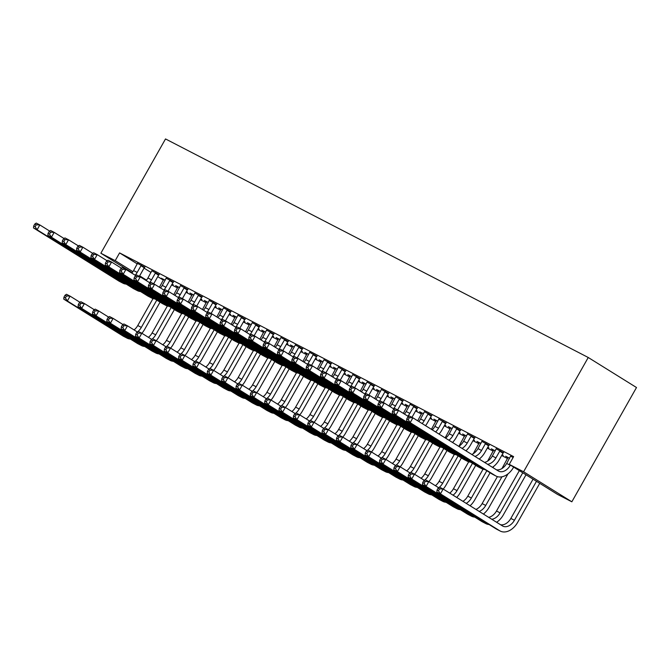 <?xml version="1.0" encoding="UTF-8"?>
<svg xmlns="http://www.w3.org/2000/svg" width="670" height="670" viewBox="0 0 670 670"><rect width="100%" height="100%" fill="white"/><g stroke="black" fill="none" stroke-linecap="round" stroke-linejoin="round"><path stroke-width="1" d="M171.637 284.884L177.575 287.949M185.984 292.304L191.922 295.37M200.338 299.716L206.268 302.79M214.685 307.136L220.623 310.21M229.031 314.557L234.969 317.622M243.386 321.977L249.324 325.042M257.732 329.389L263.67 332.462M272.079 336.809L278.017 339.883M286.433 344.229L292.371 347.303M300.78 351.649L306.718 354.715M315.126 359.07L321.064 362.135M329.481 366.482L335.419 369.555M343.827 373.902L349.765 376.976M358.174 381.322L364.111 384.387M372.528 388.742L378.466 391.808M386.875 396.163L392.813 399.228M401.229 403.575L407.159 406.648M415.576 410.995L421.514 414.068M429.922 418.415L435.86 421.48M444.277 425.835L450.206 428.901M458.623 433.256L464.561 436.321M472.97 440.667L478.908 443.741M487.325 448.088L493.262 451.161M501.671 455.508L507.609 458.573M137.342 263.947L119.587 252.9L513.622 456.605L509.242 464.36L557.49 494.385L571.845 501.796L636.5 387.52L588.243 357.495L165.515 138.941L100.86 253.227L115.207 260.647L132.92 271.668M186.419 291.534L187.516 292.095L186.469 291.442M177.927 287.036L175.649 285.621L179.577 287.648M159.108 274.666L151.847 270.806M215.12 306.366L216.217 306.935L215.171 306.282M206.628 301.877L204.35 300.453L208.27 302.48M187.801 289.499L180.54 285.646M243.821 321.206L244.918 321.767L243.863 321.123M235.321 316.709L233.043 315.294L236.971 317.32M216.502 304.339L209.241 300.478M272.514 336.038L273.611 336.608L272.564 335.955M264.022 331.55L261.744 330.126L265.672 332.161M245.203 319.171L237.942 315.319M301.215 350.879L302.312 351.449L301.266 350.795M292.723 346.382L290.445 344.966L294.365 346.993M273.904 334.012L266.643 330.151M329.916 365.72L331.014 366.281L329.967 365.627M321.424 361.222L319.138 359.798L323.066 361.834M302.597 348.852L295.336 344.991M358.609 380.552L359.706 381.121L358.659 380.468M350.117 376.054L347.839 374.639L351.767 376.666M331.298 363.684L324.037 359.832M387.31 395.392L388.407 395.953L387.361 395.3M378.818 390.895L376.54 389.479L380.468 391.506M359.999 378.525L352.738 374.664M416.011 410.224L417.109 410.794L416.062 410.141M407.519 405.735L405.233 404.312L409.161 406.347M388.692 393.357L381.431 389.505M444.713 425.065L445.81 425.634L444.754 424.981M436.212 420.567L433.934 419.152L437.862 421.179M417.393 408.197L410.132 404.337M473.405 439.897L474.502 440.466L473.456 439.813M464.913 435.408L462.635 433.984L466.563 436.019M446.094 423.038L438.833 419.177M502.106 454.737L503.204 455.307L502.157 454.654M493.614 450.24L491.336 448.825L495.256 450.851M474.787 437.87L467.526 434.018M503.488 452.711L496.227 448.85M144.033 268.109L151.06 272.481M157.752 276.643L163.43 280.169M513.187 457.375L510.582 456.27M489.142 445.29L481.881 441.43M507.961 457.66L505.682 456.245L509.61 458.272M460.441 430.45L453.18 426.597M487.76 447.317L488.857 447.887L487.802 447.233M479.259 442.828L476.981 441.404L480.909 443.44M431.74 415.618L424.478 411.757M459.059 432.485L460.156 433.046L459.109 432.393M450.567 427.988L448.289 426.572L452.208 428.599M403.047 400.777L395.786 396.925M430.358 417.644L431.455 418.214L430.408 417.561M421.866 413.147L419.588 411.732L423.515 413.759M374.346 385.945L367.085 382.084M401.665 402.804L402.754 403.373L401.707 402.72M393.164 398.315L390.886 396.891L394.814 398.926M345.645 371.105L338.384 367.244M372.964 387.972L374.061 388.541L373.014 387.888M364.472 383.475L362.185 382.059L366.113 384.086M316.952 356.264L309.691 352.412M344.263 373.131L345.36 373.701L344.313 373.048M335.771 368.642L333.493 367.219L337.412 369.254M288.251 341.432L280.99 337.571M315.562 358.299L316.659 358.86L315.612 358.216M307.069 353.802L304.791 352.387L308.719 354.413M259.55 326.591L252.289 322.739M286.869 343.459L287.966 344.028L286.911 343.375M278.377 338.961L276.09 337.546L280.018 339.573M230.849 311.759L223.587 307.899M258.168 328.627L259.265 329.188L258.218 328.534M249.675 324.129L247.397 322.714L251.317 324.741M202.156 296.919L194.895 293.058M229.467 313.786L230.564 314.356L229.517 313.702M220.974 309.289L218.696 307.873L222.624 309.9M173.455 282.078L166.194 278.226M200.774 298.946L201.863 299.515L200.816 298.862M192.273 294.457L189.995 293.033L193.923 295.068M144.754 267.246L137.492 263.385M172.073 284.113L173.17 284.675L172.123 284.03M163.581 279.616L161.294 278.201L165.222 280.228M139.603 275.822L146.504 280.119M100.86 253.227L132.149 272.698M119.587 252.9L115.207 260.647M509.242 464.36L523.588 471.772L588.243 357.495M571.845 501.796L523.588 471.772M510.624 456.052L506.679 463.456A11.139 7.663 -62.7 0 1 496.386 469.77M510.398 465.072L510.264 465.307A11.139 7.663 -62.7 0 1 498.631 471.144A11.139 7.663 -62.7 0 1 498.262 470.935L412.913 417.82L410.174 422.67L495.524 475.775A16.708 11.499 117.3 0 0 496.076 476.085A16.708 11.499 117.3 0 0 513.521 467.333L513.656 467.107M407.879 416.924L409.32 415.97L412.913 417.82L409.32 417.661L407.879 416.924L406.782 418.859L408.223 419.604L409.32 417.661M408.223 419.604L410.174 422.67L406.581 420.81L491.939 473.925A16.708 11.499 117.3 0 0 492.483 474.234L496.076 476.085M406.581 420.81L406.782 418.859M438.13 488.12L437.033 490.055L438.465 490.8L439.562 488.866L438.13 488.12L439.57 487.165L443.155 489.025L440.416 493.865L499.686 530.749A16.708 11.499 117.3 0 0 500.239 531.059A16.708 11.499 117.3 0 0 517.692 522.307L539.735 483.338M536.477 481.303L514.426 520.272A11.139 7.663 -62.7 0 1 502.793 526.109A11.139 7.663 -62.7 0 1 502.433 525.9L443.155 489.025L439.562 488.866M533.052 479.176L510.842 518.421A11.139 7.663 -62.7 0 1 500.557 524.736M438.465 490.8L440.416 493.865L436.832 492.006L496.102 528.89A16.708 11.499 117.3 0 0 496.654 529.2L500.239 531.059M436.832 492.006L437.033 490.055M496.277 448.64L492.333 456.036A11.139 7.663 -62.7 0 1 484.494 462.367M503.639 452.56L502.961 453.221L499.703 451.195L495.917 457.886A11.139 7.663 -62.7 0 1 487.584 464.293M499.703 451.195L500.23 450.675M492.45 467.317A16.708 11.499 117.3 0 0 499.175 459.913L502.961 453.221M393.533 409.504L392.436 411.439L393.868 412.184L394.965 410.249L393.533 409.504L394.973 408.549L398.558 410.409L395.819 415.249L481.177 468.355A16.708 11.499 117.3 0 0 481.722 468.673A16.708 11.499 117.3 0 0 484.921 469.553M408.44 416.556L398.558 410.409L394.965 410.249M393.868 412.184L395.819 415.249L392.235 413.39L477.593 466.504A16.708 11.499 117.3 0 0 478.137 466.814L481.722 468.673M392.235 413.39L392.436 411.439M481.931 441.22L477.978 448.615A11.139 7.663 -62.7 0 1 471.781 454.453M489.293 445.14L488.614 445.801L485.356 443.774L481.562 450.466A11.139 7.663 -62.7 0 1 474.996 456.454M485.356 443.774L485.884 443.264M479.226 459.084A16.708 11.499 117.3 0 0 484.829 452.501L488.614 445.801M379.187 402.084L378.089 404.027L379.522 404.764L380.619 402.829L379.187 402.084L380.627 401.129L384.212 402.988L381.473 407.829L466.831 460.943A16.708 11.499 117.3 0 0 467.375 461.253A16.708 11.499 117.3 0 0 470.575 462.141M394.094 409.135L384.212 402.988L380.619 402.829M379.522 404.764L381.473 407.829L377.88 405.978L463.238 459.084A16.708 11.499 117.3 0 0 463.791 459.394L467.375 461.253M377.88 405.978L378.089 404.027M496.612 522.282A16.708 11.499 117.3 0 0 503.338 514.887L526.017 474.796M522.759 472.769L500.08 512.86A11.139 7.663 -62.7 0 1 491.755 519.258M519.334 470.633L496.495 511.001A11.139 7.663 -62.7 0 1 488.656 517.332M423.783 480.7L422.686 482.643L424.118 483.38L425.216 481.445L423.783 480.7L425.224 479.745L428.808 481.604L426.07 486.445L485.34 523.329A16.708 11.499 117.3 0 0 485.892 523.639A16.708 11.499 117.3 0 0 489.092 524.526M438.691 487.752L428.808 481.604L425.216 481.445M424.118 483.38L426.07 486.445L422.477 484.594L481.755 521.469A16.708 11.499 117.3 0 0 482.3 521.788L485.892 523.639M422.477 484.594L422.686 482.643M483.388 514.058A16.708 11.499 117.3 0 0 488.991 507.466L508.002 473.866M501.939 476.797L485.733 505.44A11.139 7.663 -62.7 0 1 479.159 511.428M508.011 457.451L501.981 468.514M497.391 476.63L482.14 503.58A11.139 7.663 -62.7 0 1 475.951 509.426M409.429 473.288L408.332 475.223L409.772 475.96L410.861 474.025L409.429 473.288L410.869 472.333L414.462 474.184L411.715 479.025L470.993 515.908A16.708 11.499 117.3 0 0 471.538 516.218A16.708 11.499 117.3 0 0 474.737 517.106M424.336 480.331L414.462 474.184L410.861 474.025M409.772 475.96L411.715 479.025L408.13 477.174L467.4 514.058A16.708 11.499 117.3 0 0 467.953 514.367L471.538 516.218M408.13 477.174L408.332 475.223M467.576 433.8L463.632 441.195A11.139 7.663 -62.7 0 1 458.774 446.362M474.946 437.719L474.268 438.381L471.002 436.354L467.216 443.054A11.139 7.663 -62.7 0 1 462.049 448.397M471.002 436.354L471.529 435.843M465.918 450.801A16.708 11.499 117.3 0 0 470.474 445.081L474.268 438.381M364.832 394.663L363.735 396.607L365.175 397.344L366.272 395.409L364.832 394.663L366.272 393.717L369.865 395.568L367.118 400.409L452.476 453.523A16.708 11.499 117.3 0 0 453.029 453.833A16.708 11.499 117.3 0 0 456.228 454.721M379.739 401.715L369.865 395.568L366.272 395.409M365.175 397.344L367.118 400.409L363.534 398.558L448.892 451.664A16.708 11.499 117.3 0 0 449.436 451.974L453.029 453.833M363.534 398.558L363.735 396.607M453.23 426.38L449.277 433.775A11.139 7.663 -62.7 0 1 445.575 438.147M460.592 430.299L459.913 430.969L456.655 428.934L452.87 435.634A11.139 7.663 -62.7 0 1 448.892 440.207M456.655 428.934L457.183 428.423M452.526 442.476A16.708 11.499 117.3 0 0 456.128 437.661L459.913 430.969M350.485 387.252L349.388 389.186L350.82 389.932L351.918 387.989L350.485 387.252L351.926 386.297L355.51 388.148L352.772 392.989L438.13 446.103A16.708 11.499 117.3 0 0 438.674 446.413A16.708 11.499 117.3 0 0 441.873 447.3M365.393 394.295L355.51 388.148L351.918 387.989M350.82 389.932L352.772 392.989L349.187 391.138L434.537 444.252A16.708 11.499 117.3 0 0 435.09 444.562L438.674 446.413M349.187 391.138L349.388 389.186M470.08 505.775A16.708 11.499 117.3 0 0 474.645 500.046L490.08 472.769M492.978 467.643L493.656 466.446M486.822 470.734L471.379 498.019A11.139 7.663 -62.7 0 1 466.211 503.363M493.664 450.031L487.634 461.094M483.045 469.209L467.794 496.169A11.139 7.663 -62.7 0 1 462.937 501.328M395.082 465.868L393.985 467.802L395.417 468.548L396.514 466.605L395.082 465.868L396.523 464.913L400.107 466.764L397.369 471.613L456.639 508.488A16.708 11.499 117.3 0 0 457.191 508.798A16.708 11.499 117.3 0 0 460.391 509.686M409.99 472.911L400.107 466.764L396.514 466.605M395.417 468.548L397.369 471.613L393.784 469.754L453.054 506.637A16.708 11.499 117.3 0 0 453.598 506.947L457.191 508.798M393.784 469.754L393.985 467.802M456.689 497.442A16.708 11.499 117.3 0 0 460.29 492.634L475.725 465.349M472.467 463.322L457.032 490.599A11.139 7.663 -62.7 0 1 453.054 495.18M479.31 442.61L473.288 453.682M468.699 461.789L453.448 488.748A11.139 7.663 -62.7 0 1 449.738 493.12M380.728 458.447L379.639 460.382L381.071 461.128L382.168 459.193L380.728 458.447L382.176 457.493L385.761 459.352L383.022 464.193L442.292 501.068A16.708 11.499 117.3 0 0 442.837 501.386A16.708 11.499 117.3 0 0 446.036 502.274M395.643 465.499L385.761 459.352L382.168 459.193M381.071 461.128L383.022 464.193L379.429 462.333L438.708 499.217A16.708 11.499 117.3 0 0 439.252 499.527L442.837 501.386M379.429 462.333L379.639 460.382M438.883 418.959L434.931 426.363A11.139 7.663 -62.7 0 1 432.242 429.855M446.245 422.887L445.567 423.549L442.309 421.522L438.515 428.214A11.139 7.663 -62.7 0 1 435.584 431.932M442.309 421.522L442.828 421.003M439.059 434.093A16.708 11.499 117.3 0 0 441.781 430.241L445.567 423.549M336.131 379.831L335.042 381.766L336.474 382.511L337.571 380.568L336.131 379.831L337.579 378.877L341.164 380.728L338.425 385.577L423.775 438.682A16.708 11.499 117.3 0 0 424.328 438.992A16.708 11.499 117.3 0 0 427.527 439.88M351.047 386.875L341.164 380.728L337.571 380.568M336.474 382.511L338.425 385.577L334.833 383.717L420.191 436.832A16.708 11.499 117.3 0 0 420.735 437.142L424.328 438.992M334.833 383.717L335.042 381.766M443.222 489.067A16.708 11.499 117.3 0 0 445.944 485.214L461.379 457.928M458.121 455.901L442.686 483.179A11.139 7.663 -62.7 0 1 438.934 487.593M464.963 435.19L458.933 446.262M454.344 454.369L439.093 481.328A11.139 7.663 -62.7 0 1 435.391 485.7M366.381 451.027L365.284 452.97L366.724 453.707L367.813 451.773L366.381 451.027L367.822 450.072L371.415 451.932L368.668 456.772L427.946 493.656A16.708 11.499 117.3 0 0 428.49 493.966A16.708 11.499 117.3 0 0 431.689 494.854M381.289 458.079L371.415 451.932L367.813 451.773M366.724 453.707L368.668 456.772L365.083 454.913L424.353 491.797A16.708 11.499 117.3 0 0 424.906 492.107L428.49 493.966M365.083 454.913L365.284 452.97M424.529 411.548L420.584 418.943A11.139 7.663 -62.7 0 1 418.792 421.48M431.899 415.467L431.22 416.129L427.954 414.102L424.169 420.793A11.139 7.663 -62.7 0 1 422.167 423.582M427.954 414.102L428.482 413.583M425.534 425.676A16.708 11.499 117.3 0 0 427.427 422.82L431.22 416.129M321.784 372.411L320.687 374.346L322.128 375.091L323.216 373.156L321.784 372.411L323.225 371.456L326.818 373.316L324.071 378.156L409.429 431.262A16.708 11.499 117.3 0 0 409.973 431.581A16.708 11.499 117.3 0 0 413.181 432.468M336.692 379.463L326.818 373.316L323.216 373.156M322.128 375.091L324.071 378.156L320.486 376.297L405.844 429.411A16.708 11.499 117.3 0 0 406.389 429.721L409.973 431.581M320.486 376.297L320.687 374.346M428.875 481.646A16.708 11.499 117.3 0 0 431.597 477.794L447.032 450.508M443.766 448.481L428.331 475.767A11.139 7.663 -62.7 0 1 424.579 480.172M450.617 427.77L445.131 437.879M439.997 446.957L424.747 473.908A11.139 7.663 -62.7 0 1 421.045 478.28M352.035 443.607L350.938 445.55L352.37 446.287L353.467 444.352L352.035 443.607L353.475 442.652L357.06 444.512L354.321 449.352L413.591 486.236A16.708 11.499 117.3 0 0 414.144 486.546A16.708 11.499 117.3 0 0 417.343 487.433M366.942 450.659L357.06 444.512L353.467 444.352M352.37 446.287L354.321 449.352L350.737 447.501L410.007 484.377A16.708 11.499 117.3 0 0 410.551 484.695L414.144 486.546M350.737 447.501L350.938 445.55M410.182 404.127L406.229 411.522A11.139 7.663 -62.7 0 1 404.446 414.068M417.544 408.047L416.866 408.708L413.608 406.682L409.822 413.373A11.139 7.663 -62.7 0 1 407.812 416.162M413.608 406.682L414.135 406.171M411.891 417.293A16.708 11.499 117.3 0 0 413.08 415.408L416.866 408.708M307.438 364.991L306.341 366.934L307.773 367.671L308.87 365.736L307.438 364.991L308.878 364.036L312.463 365.895L309.724 370.736L395.082 423.85A16.708 11.499 117.3 0 0 395.627 424.16A16.708 11.499 117.3 0 0 398.826 425.048M322.345 372.043L312.463 365.895L308.87 365.736M307.773 367.671L309.724 370.736L306.14 368.885L391.489 421.991A16.708 11.499 117.3 0 0 392.042 422.301L395.627 424.16M306.14 368.885L306.341 366.934M414.529 474.226A16.708 11.499 117.3 0 0 417.243 470.373L432.678 443.088M429.42 441.061L413.985 468.347A11.139 7.663 -62.7 0 1 410.233 472.752M436.262 420.358L431.413 429.336M425.651 439.537L410.4 466.488A11.139 7.663 -62.7 0 1 406.69 470.859M337.68 436.195L336.591 438.13L338.023 438.875L339.121 436.932L337.68 436.195L339.121 435.24L342.713 437.091L339.975 441.932L399.245 478.816A16.708 11.499 117.3 0 0 399.789 479.125A16.708 11.499 117.3 0 0 402.988 480.013M352.596 443.239L342.713 437.091L339.121 436.932M338.023 438.875L339.975 441.932L336.382 440.081L395.66 476.965A16.708 11.499 117.3 0 0 396.204 477.274L399.789 479.125M336.382 440.081L336.591 438.13M395.836 396.707L391.883 404.102A11.139 7.663 -62.7 0 1 390.091 406.648M403.198 400.627L402.519 401.288L399.261 399.261L395.467 405.961A11.139 7.663 -62.7 0 1 393.466 408.742M399.261 399.261L399.781 398.75M397.545 409.881A16.708 11.499 117.3 0 0 398.734 407.988L402.519 401.288M293.083 357.579L291.994 359.514L293.427 360.251L294.524 358.316L293.083 357.579L294.532 356.624L298.116 358.475L295.378 363.316L380.728 416.43A16.708 11.499 117.3 0 0 381.28 416.74A16.708 11.499 117.3 0 0 384.479 417.628M307.999 364.622L298.116 358.475L294.524 358.316M293.427 360.251L295.378 363.316L291.785 361.465L377.143 414.571A16.708 11.499 117.3 0 0 377.687 414.889L381.28 416.74M291.785 361.465L291.994 359.514M400.174 466.806A16.708 11.499 117.3 0 0 402.896 462.953L418.331 435.676M415.073 433.641L399.638 460.927A11.139 7.663 -62.7 0 1 395.886 465.332M421.916 412.938L417.703 420.802M411.296 432.117L396.045 459.076A11.139 7.663 -62.7 0 1 392.344 463.447M323.334 428.775L322.236 430.709L323.677 431.455L324.766 429.512L323.334 428.775L324.774 427.82L328.359 429.671L325.62 434.52L384.898 471.395A16.708 11.499 117.3 0 0 385.443 471.705A16.708 11.499 117.3 0 0 388.642 472.593M338.241 435.818L328.359 429.671L324.766 429.512M323.677 431.455L325.62 434.52L322.036 432.661L381.305 469.544A16.708 11.499 117.3 0 0 381.858 469.854L385.443 471.705M322.036 432.661L322.236 430.709M381.481 389.287L377.537 396.682A11.139 7.663 -62.7 0 1 375.744 399.228M388.851 393.206L388.173 393.876L384.907 391.841L381.121 398.541A11.139 7.663 -62.7 0 1 379.12 401.33M384.907 391.841L385.434 391.33M383.19 402.461A16.708 11.499 117.3 0 0 384.379 400.568L388.173 393.876M278.737 350.159L277.64 352.093L279.08 352.839L280.169 350.896L278.737 350.159L280.177 349.204L283.762 351.055L281.023 355.896L366.381 409.01A16.708 11.499 117.3 0 0 366.925 409.32A16.708 11.499 117.3 0 0 370.125 410.208M293.644 357.202L283.762 351.055L280.169 350.896M279.08 352.839L281.023 355.896L277.439 354.045L362.797 407.159A16.708 11.499 117.3 0 0 363.341 407.469L366.925 409.32M277.439 354.045L277.64 352.093M385.828 459.394A16.708 11.499 117.3 0 0 388.55 455.541L403.985 428.256M400.719 426.229L385.284 453.506A11.139 7.663 -62.7 0 1 381.531 457.911M407.569 405.517L403.348 413.382M396.95 424.696L381.699 451.655A11.139 7.663 -62.7 0 1 377.997 456.027M308.987 421.355L307.89 423.289L309.322 424.035L310.419 422.1L308.987 421.355L310.428 420.4L314.012 422.259L311.274 427.1L370.543 463.975A16.708 11.499 117.3 0 0 371.096 464.293A16.708 11.499 117.3 0 0 374.296 465.181M323.895 428.406L314.012 422.259L310.419 422.1M309.322 424.035L311.274 427.1L307.689 425.241L366.959 462.124A16.708 11.499 117.3 0 0 367.503 462.434L371.096 464.293M307.689 425.241L307.89 423.289M367.135 381.866L363.182 389.27A11.139 7.663 -62.7 0 1 361.398 391.808M374.497 385.794L373.818 386.456L370.56 384.429L366.775 391.121A11.139 7.663 -62.7 0 1 364.765 393.91M370.56 384.429L371.088 383.91M368.843 395.04A16.708 11.499 117.3 0 0 370.033 393.148L373.818 386.456M264.39 342.739L263.293 344.673L264.725 345.418L265.822 343.484L264.39 342.739L265.831 341.784L269.415 343.635L266.677 348.484L352.035 401.59A16.708 11.499 117.3 0 0 352.579 401.899A16.708 11.499 117.3 0 0 355.778 402.787M279.298 349.79L269.415 343.635L265.822 343.484M264.725 345.418L266.677 348.484L263.092 346.625L348.442 399.739A16.708 11.499 117.3 0 0 348.995 400.049L352.579 401.899M263.092 346.625L263.293 344.673M371.482 451.974A16.708 11.499 117.3 0 0 374.195 448.121L389.63 420.835M386.372 418.809L370.937 446.094A11.139 7.663 -62.7 0 1 367.185 450.5M393.215 398.097L389.002 405.97M382.603 417.276L367.353 444.235A11.139 7.663 -62.7 0 1 363.642 448.607M294.632 413.934L293.535 415.877L294.976 416.614L296.073 414.68L294.632 413.934L296.073 412.98L299.666 414.839L296.927 419.68L356.197 456.563A16.708 11.499 117.3 0 0 356.741 456.873A16.708 11.499 117.3 0 0 359.941 457.761M309.54 420.986L299.666 414.839L296.073 414.68M294.976 416.614L296.927 419.68L293.334 417.829L352.613 454.704A16.708 11.499 117.3 0 0 353.157 455.014L356.741 456.873M293.334 417.829L293.535 415.877M352.788 374.455L348.835 381.85A11.139 7.663 -62.7 0 1 347.043 384.387M360.15 378.374L359.472 379.036L356.214 377.009L352.42 383.701A11.139 7.663 -62.7 0 1 350.418 386.49M356.214 377.009L356.733 376.498M354.497 387.62A16.708 11.499 117.3 0 0 355.686 385.727L359.472 379.036M250.036 335.318L248.947 337.253L250.379 337.998L251.476 336.064L250.036 335.318L251.476 334.364L255.069 336.223L252.33 341.064L337.68 394.169A16.708 11.499 117.3 0 0 338.233 394.488A16.708 11.499 117.3 0 0 341.432 395.375M264.952 342.37L255.069 336.223L251.476 336.064M250.379 337.998L252.33 341.064L248.738 339.204L334.096 392.319A16.708 11.499 117.3 0 0 334.64 392.628L338.233 394.488M248.738 339.204L248.947 337.253M357.127 444.553A16.708 11.499 117.3 0 0 359.849 440.701L375.284 413.415M372.026 411.388L356.591 438.674A11.139 7.663 -62.7 0 1 352.839 443.079M378.868 390.677L374.647 398.55M368.249 409.864L352.998 436.815A11.139 7.663 -62.7 0 1 349.296 441.187M280.286 406.514L279.189 408.457L280.621 409.194L281.718 407.26L280.286 406.514L281.727 405.568L285.311 407.419L282.572 412.259L341.851 449.143A16.708 11.499 117.3 0 0 342.395 449.453A16.708 11.499 117.3 0 0 345.594 450.341M295.194 413.566L285.311 407.419L281.718 407.26M280.621 409.194L282.572 412.259L278.988 410.409L338.258 447.284A16.708 11.499 117.3 0 0 338.811 447.602L342.395 449.453M278.988 410.409L279.189 408.457M338.434 367.034L334.489 374.43A11.139 7.663 -62.7 0 1 332.697 376.976M345.804 370.954L345.117 371.616L341.859 369.589L338.074 376.28A11.139 7.663 -62.7 0 1 336.072 379.069M341.859 369.589L342.387 369.078M340.142 380.208A16.708 11.499 117.3 0 0 341.332 378.316L345.117 371.616M235.689 327.898L234.592 329.841L236.033 330.578L237.121 328.643L235.689 327.898L237.13 326.943L240.714 328.803L237.976 333.643L323.334 386.757A16.708 11.499 117.3 0 0 323.878 387.067A16.708 11.499 117.3 0 0 327.077 387.955M250.597 334.95L240.714 328.803L237.121 328.643M236.033 330.578L237.976 333.643L234.391 331.792L319.749 384.898A16.708 11.499 117.3 0 0 320.293 385.208L323.878 387.067M234.391 331.792L234.592 329.841M342.78 437.133A16.708 11.499 117.3 0 0 345.502 433.281L360.937 405.995M357.671 403.968L342.236 431.254A11.139 7.663 -62.7 0 1 338.484 435.659M364.522 383.265L360.301 391.129M353.902 402.444L338.651 429.395A11.139 7.663 -62.7 0 1 334.941 433.766M265.94 399.102L264.843 401.037L266.275 401.782L267.372 399.839L265.94 399.102L267.38 398.147L270.965 399.998L268.226 404.839L327.496 441.723A16.708 11.499 117.3 0 0 328.049 442.032A16.708 11.499 117.3 0 0 331.248 442.92M280.847 406.146L270.965 399.998L267.372 399.839M266.275 401.782L268.226 404.839L264.642 402.988L323.911 439.872A16.708 11.499 117.3 0 0 324.456 440.182L328.049 442.032M264.642 402.988L264.843 401.037M324.087 359.614L320.134 367.009A11.139 7.663 -62.7 0 1 318.351 369.555M331.449 363.534L330.771 364.204L327.513 362.168L323.727 368.868A11.139 7.663 -62.7 0 1 321.717 371.649M327.513 362.168L328.04 361.658M325.796 372.788A16.708 11.499 117.3 0 0 326.985 370.895L330.771 364.204M221.343 320.486L220.246 322.421L221.678 323.158L222.775 321.223L221.343 320.486L222.783 319.531L226.368 321.382L223.629 326.223L308.987 379.337A16.708 11.499 117.3 0 0 309.532 379.647A16.708 11.499 117.3 0 0 312.731 380.535M236.25 327.529L226.368 321.382L222.775 321.223M221.678 323.158L223.629 326.223L220.045 324.372L305.394 377.478A16.708 11.499 117.3 0 0 305.947 377.796L309.532 379.647M220.045 324.372L220.246 322.421M328.434 429.713A16.708 11.499 117.3 0 0 331.147 425.86L346.583 398.583M343.325 396.548L327.89 423.834A11.139 7.663 -62.7 0 1 324.138 428.239M350.167 375.845L345.954 383.709M339.556 395.024L324.305 421.983A11.139 7.663 -62.7 0 1 320.595 426.354M251.585 391.682L250.488 393.617L251.928 394.362L253.026 392.419L251.585 391.682L253.026 390.727L256.618 392.578L253.88 397.427L313.15 434.302A16.708 11.499 117.3 0 0 313.694 434.612A16.708 11.499 117.3 0 0 316.893 435.5M266.493 398.725L256.618 392.578L253.026 392.419M251.928 394.362L253.88 397.427L250.287 395.568L309.565 432.452A16.708 11.499 117.3 0 0 310.109 432.761L313.694 434.612M250.287 395.568L250.488 393.617M309.733 352.194L305.788 359.589A11.139 7.663 -62.7 0 1 303.996 362.135M317.103 356.113L316.424 356.783L313.158 354.757L309.373 361.448A11.139 7.663 -62.7 0 1 307.371 364.237M313.158 354.757L313.686 354.237M311.45 365.368A16.708 11.499 117.3 0 0 312.639 363.475L316.424 356.783M206.988 313.066L205.891 315L207.332 315.746L208.429 313.803L206.988 313.066L208.429 312.111L212.022 313.962L209.283 318.803L294.632 371.917A16.708 11.499 117.3 0 0 295.185 372.227A16.708 11.499 117.3 0 0 298.385 373.115M221.896 320.109L212.022 313.962L208.429 313.803M207.332 315.746L209.283 318.803L205.69 316.952L291.048 370.066A16.708 11.499 117.3 0 0 291.592 370.376L295.185 372.227M205.69 316.952L205.891 315M314.079 422.301A16.708 11.499 117.3 0 0 316.801 418.449L332.236 391.163M328.978 389.136L313.543 416.413A11.139 7.663 -62.7 0 1 309.791 420.827M335.821 368.425L331.6 376.289M325.201 387.603L309.95 414.562A11.139 7.663 -62.7 0 1 306.249 418.934M237.239 384.262L236.141 386.196L237.574 386.942L238.671 385.007L237.239 384.262L238.679 383.307L242.264 385.166L239.525 390.007L298.803 426.891A16.708 11.499 117.3 0 0 299.348 427.2A16.708 11.499 117.3 0 0 302.547 428.088M252.146 391.314L242.264 385.166L238.671 385.007M237.574 386.942L239.525 390.007L235.941 388.148L295.21 425.031A16.708 11.499 117.3 0 0 295.763 425.341L299.348 427.2M235.941 388.148L236.141 386.196M295.386 344.774L291.442 352.177A11.139 7.663 -62.7 0 1 289.649 354.715M302.756 348.702L302.07 349.363L298.812 347.336L295.026 354.028A11.139 7.663 -62.7 0 1 293.016 356.817M298.812 347.336L299.339 346.817M297.095 357.947A16.708 11.499 117.3 0 0 298.284 356.055L302.07 349.363M192.642 305.646L191.545 307.58L192.977 308.326L194.074 306.391L192.642 305.646L194.082 304.691L197.667 306.542L194.928 311.391L280.286 364.497A16.708 11.499 117.3 0 0 280.831 364.807A16.708 11.499 117.3 0 0 284.03 365.694M207.549 312.697L197.667 306.542L194.074 306.391M192.977 308.326L194.928 311.391L191.344 309.532L276.702 362.646A16.708 11.499 117.3 0 0 277.246 362.956L280.831 364.807M191.344 309.532L191.545 307.58M299.733 414.881A16.708 11.499 117.3 0 0 302.446 411.028L317.89 383.743M314.624 381.716L299.189 409.002A11.139 7.663 -62.7 0 1 295.437 413.407M321.466 361.004L317.253 368.877M310.855 380.183L295.604 407.142A11.139 7.663 -62.7 0 1 291.894 411.514M222.892 376.841L221.795 378.784L223.227 379.522L224.324 377.587L222.892 376.841L224.333 375.887L227.917 377.746L225.179 382.587L284.449 419.47A16.708 11.499 117.3 0 0 285.001 419.78A16.708 11.499 117.3 0 0 288.201 420.668M237.8 383.893L227.917 377.746L224.324 377.587M223.227 379.522L225.179 382.587L221.586 380.736L280.864 417.611A16.708 11.499 117.3 0 0 281.408 417.921L285.001 419.78M221.586 380.736L221.795 378.784M281.04 337.362L277.087 344.757A11.139 7.663 -62.7 0 1 275.303 347.295M288.401 341.281L287.723 341.943L284.465 339.916L280.68 346.608A11.139 7.663 -62.7 0 1 278.67 349.397M284.465 339.916L284.993 339.405M282.748 350.527A16.708 11.499 117.3 0 0 283.938 348.643L287.723 341.943M178.295 298.225L177.198 300.16L178.63 300.905L179.727 298.971L178.295 298.225L179.736 297.271L183.32 299.13L180.582 303.971L265.94 357.077A16.708 11.499 117.3 0 0 266.484 357.395A16.708 11.499 117.3 0 0 269.683 358.283M193.203 305.277L183.32 299.13L179.727 298.971M178.63 300.905L180.582 303.971L176.997 302.111L262.347 355.226A16.708 11.499 117.3 0 0 262.9 355.536L266.484 357.395M176.997 302.111L177.198 300.16M285.387 407.46A16.708 11.499 117.3 0 0 288.1 403.608L303.535 376.322M300.277 374.296L284.842 401.581A11.139 7.663 -62.7 0 1 281.09 405.986M307.12 353.584L302.907 361.457M296.509 372.771L281.249 399.722A11.139 7.663 -62.7 0 1 277.548 404.094M208.537 369.43L207.44 371.364L208.881 372.101L209.978 370.167L208.537 369.43L209.978 368.475L213.571 370.326L210.824 375.166L270.102 412.05A16.708 11.499 117.3 0 0 270.647 412.36A16.708 11.499 117.3 0 0 273.846 413.248M223.445 376.473L213.571 370.326L209.978 370.167M208.881 372.101L210.824 375.166L207.239 373.316L266.509 410.191A16.708 11.499 117.3 0 0 267.062 410.509L270.647 412.36M207.239 373.316L207.44 371.364M266.685 329.942L262.741 337.337A11.139 7.663 -62.7 0 1 260.948 339.883M274.055 333.861L273.377 334.523L270.111 332.496L266.325 339.188A11.139 7.663 -62.7 0 1 264.323 341.976M270.111 332.496L270.638 331.985M268.394 343.115A16.708 11.499 117.3 0 0 269.583 341.223L273.377 334.523M163.941 290.805L162.844 292.748L164.284 293.485L165.381 291.55L163.941 290.805L165.381 289.85L168.974 291.71L166.235 296.55L251.585 349.665A16.708 11.499 117.3 0 0 252.138 349.974A16.708 11.499 117.3 0 0 255.337 350.862M178.848 297.857L168.974 291.71L165.381 291.55M164.284 293.485L166.235 296.55L162.642 294.7L248.001 347.805A16.708 11.499 117.3 0 0 248.545 348.115L252.138 349.974M162.642 294.7L162.844 292.748M271.032 400.04A16.708 11.499 117.3 0 0 273.754 396.188L289.189 368.902M285.931 366.875L270.487 394.161A11.139 7.663 -62.7 0 1 266.744 398.566M292.773 346.172L288.552 354.036M282.154 365.351L266.903 392.31A11.139 7.663 -62.7 0 1 263.201 396.673M194.191 362.009L193.094 363.944L194.526 364.689L195.623 362.746L194.191 362.009L195.632 361.055L199.216 362.906L196.477 367.746L255.747 404.63A16.708 11.499 117.3 0 0 256.3 404.94A16.708 11.499 117.3 0 0 259.499 405.827M209.099 369.053L199.216 362.906L195.623 362.746M194.526 364.689L196.477 367.746L192.893 365.895L252.163 402.779A16.708 11.499 117.3 0 0 252.716 403.089L256.3 404.94M192.893 365.895L193.094 363.944M252.339 322.521L248.386 329.916A11.139 7.663 -62.7 0 1 246.602 332.462M259.7 326.441L259.022 327.111L255.764 325.076L251.979 331.776A11.139 7.663 -62.7 0 1 249.969 334.556M255.764 325.076L256.292 324.565M254.047 335.695A16.708 11.499 117.3 0 0 255.237 333.802L259.022 327.111M149.594 283.393L148.497 285.328L149.929 286.065L151.026 284.13L149.594 283.393L151.035 282.439L154.619 284.289L151.881 289.13L237.239 342.244A16.708 11.499 117.3 0 0 237.783 342.554A16.708 11.499 117.3 0 0 240.982 343.442M164.502 290.437L154.619 284.289L151.026 284.13M149.929 286.065L151.881 289.13L148.296 287.279L233.654 340.385A16.708 11.499 117.3 0 0 234.198 340.703L237.783 342.554M148.296 287.279L148.497 285.328M256.685 392.62A16.708 11.499 117.3 0 0 259.399 388.767L274.842 361.49M271.576 359.455L256.141 386.741A11.139 7.663 -62.7 0 1 252.389 391.146M278.418 338.752L274.206 346.616M267.807 357.931L252.556 384.89A11.139 7.663 -62.7 0 1 248.846 389.262M179.836 354.589L178.748 356.524L180.18 357.269L181.277 355.334L179.836 354.589L181.285 353.634L184.87 355.485L182.131 360.334L241.401 397.209A16.708 11.499 117.3 0 0 241.945 397.528A16.708 11.499 117.3 0 0 245.153 398.416M194.752 361.632L184.87 355.485L181.277 355.334M180.18 357.269L182.131 360.334L178.538 358.475L237.816 395.359A16.708 11.499 117.3 0 0 238.361 395.668L241.945 397.528M178.538 358.475L178.748 356.524M237.992 315.101L234.039 322.496A11.139 7.663 -62.7 0 1 232.247 325.042M245.354 319.029L244.676 319.691L241.418 317.664L237.624 324.355A11.139 7.663 -62.7 0 1 235.622 327.144M241.418 317.664L241.945 317.144M239.701 328.275A16.708 11.499 117.3 0 0 240.89 326.382L244.676 319.691M135.248 275.973L134.151 277.908L135.583 278.653L136.68 276.71L135.248 275.973L136.688 275.018L140.273 276.869L137.534 281.718L222.884 334.824A16.708 11.499 117.3 0 0 223.437 335.134A16.708 11.499 117.3 0 0 226.636 336.022M150.155 283.016L140.273 276.869L136.68 276.71M135.583 278.653L137.534 281.718L133.941 279.859L219.299 332.973A16.708 11.499 117.3 0 0 219.852 333.283L223.437 335.134M133.941 279.859L134.151 277.908M242.339 385.208A16.708 11.499 117.3 0 0 245.053 381.356L260.488 354.07M257.23 352.043L241.795 379.321A11.139 7.663 -62.7 0 1 238.043 383.734M264.072 331.332L259.859 339.196M253.453 350.51L238.202 377.47A11.139 7.663 -62.7 0 1 234.5 381.841M165.49 347.169L164.393 349.103L165.833 349.849L166.922 347.914L165.49 347.169L166.93 346.214L170.523 348.073L167.776 352.914L227.055 389.798A16.708 11.499 117.3 0 0 227.599 390.108A16.708 11.499 117.3 0 0 230.798 390.995M180.398 354.221L170.523 348.073L166.922 347.914M165.833 349.849L167.776 352.914L164.192 351.055L223.462 387.938A16.708 11.499 117.3 0 0 224.015 388.248L227.599 390.108M164.192 351.055L164.393 349.103M223.638 307.681L219.693 315.084A11.139 7.663 -62.7 0 1 217.901 317.622M231.008 311.609L230.329 312.27L227.063 310.243L223.278 316.935A11.139 7.663 -62.7 0 1 221.276 319.724M227.063 310.243L227.591 309.724M225.346 320.855A16.708 11.499 117.3 0 0 226.535 318.962L230.329 312.27M120.893 268.553L119.796 270.487L121.236 271.233L122.334 269.298L120.893 268.553L122.334 267.598L125.927 269.457L123.18 274.298L208.537 327.404A16.708 11.499 117.3 0 0 209.09 327.714A16.708 11.499 117.3 0 0 212.29 328.602M135.801 275.604L125.927 269.457L122.334 269.298M121.236 271.233L123.18 274.298L119.595 272.439L204.953 325.553A16.708 11.499 117.3 0 0 205.497 325.863L209.09 327.714M119.595 272.439L119.796 270.487M227.984 377.788A16.708 11.499 117.3 0 0 230.706 373.935L246.141 346.65M242.883 344.623L227.44 371.909A11.139 7.663 -62.7 0 1 223.696 376.314M249.726 323.911L245.505 331.784M239.106 343.09L223.855 370.049A11.139 7.663 -62.7 0 1 220.154 374.421M151.144 339.749L150.047 341.692L151.479 342.429L152.576 340.494L151.144 339.749L152.584 338.794L156.169 340.653L153.43 345.494L212.7 382.377A16.708 11.499 117.3 0 0 213.253 382.687A16.708 11.499 117.3 0 0 216.452 383.575M166.051 346.8L156.169 340.653L152.576 340.494M151.479 342.429L153.43 345.494L149.845 343.643L209.115 380.518A16.708 11.499 117.3 0 0 209.66 380.836L213.253 382.687M149.845 343.643L150.047 341.692M209.291 300.269L205.338 307.664A11.139 7.663 -62.7 0 1 203.554 310.21M216.653 304.188L215.975 304.85L212.717 302.823L208.931 309.515A11.139 7.663 -62.7 0 1 206.921 312.304M212.717 302.823L213.244 302.312M211 313.434A16.708 11.499 117.3 0 0 212.189 311.55L215.975 304.85M106.547 261.132L105.45 263.076L106.882 263.812L107.979 261.878L106.547 261.132L107.987 260.178L111.572 262.037L108.833 266.878L194.191 319.984A16.708 11.499 117.3 0 0 194.736 320.302A16.708 11.499 117.3 0 0 197.935 321.19M121.454 268.184L111.572 262.037L107.979 261.878M106.882 263.812L108.833 266.878L105.249 265.019L190.598 318.133A16.708 11.499 117.3 0 0 191.151 318.443L194.736 320.302M105.249 265.019L105.45 263.076M213.638 370.368A16.708 11.499 117.3 0 0 216.351 366.515L231.786 339.229M228.529 337.203L213.094 364.488A11.139 7.663 -62.7 0 1 209.342 368.894M235.371 316.5L231.158 324.364M224.76 335.678L209.509 362.629A11.139 7.663 -62.7 0 1 205.799 367.001M136.789 332.337L135.7 334.271L137.132 335.008L138.229 333.074L136.789 332.337L138.238 331.382L141.822 333.233L139.084 338.074L198.353 374.957A16.708 11.499 117.3 0 0 198.898 375.267A16.708 11.499 117.3 0 0 202.097 376.155M151.705 339.38L141.822 333.233L138.229 333.074M137.132 335.008L139.084 338.074L135.491 336.223L194.769 373.106A16.708 11.499 117.3 0 0 195.313 373.416L198.898 375.267M135.491 336.223L135.7 334.271M194.945 292.849L190.992 300.244A11.139 7.663 -62.7 0 1 189.2 302.79M202.306 296.768L201.628 297.43L198.37 295.403L194.576 302.103A11.139 7.663 -62.7 0 1 192.575 304.884M198.37 295.403L198.889 294.892M196.653 306.022A16.708 11.499 117.3 0 0 197.843 304.13L201.628 297.43M92.192 253.712L91.103 255.655L92.535 256.392L93.632 254.458L92.192 253.712L93.641 252.758L97.225 254.617L94.487 259.458L179.836 312.572A16.708 11.499 117.3 0 0 180.389 312.882A16.708 11.499 117.3 0 0 183.588 313.769M107.108 260.764L97.225 254.617L93.632 254.458M92.535 256.392L94.487 259.458L90.894 257.607L176.252 310.713A16.708 11.499 117.3 0 0 176.796 311.022L180.389 312.882M90.894 257.607L91.103 255.655M199.283 362.947A16.708 11.499 117.3 0 0 202.005 359.095L217.44 331.809M214.182 329.782L198.747 357.068A11.139 7.663 -62.7 0 1 194.995 361.473M221.025 309.079L216.812 316.944M210.405 328.258L195.154 355.217A11.139 7.663 -62.7 0 1 191.452 359.589M122.442 324.916L121.345 326.851L122.786 327.597L123.875 325.654L122.442 324.916L123.883 323.962L127.467 325.813L124.729 330.653L184.007 367.537A16.708 11.499 117.3 0 0 184.552 367.847A16.708 11.499 117.3 0 0 187.751 368.734M137.35 331.96L127.467 325.813L123.875 325.654M122.786 327.597L124.729 330.653L121.144 328.803L180.414 365.686A16.708 11.499 117.3 0 0 180.967 365.996L184.552 367.847M121.144 328.803L121.345 326.851M180.59 285.428L176.645 292.824A11.139 7.663 -62.7 0 1 174.853 295.37M187.96 289.348L187.282 290.018L184.016 287.983L180.23 294.683A11.139 7.663 -62.7 0 1 178.228 297.463M184.016 287.983L184.543 287.472M182.299 298.602A16.708 11.499 117.3 0 0 183.488 296.709L187.282 290.018M77.846 246.3L76.749 248.235L78.189 248.98L79.278 247.037L77.846 246.3L79.286 245.346L82.879 247.197L80.132 252.037L165.49 305.151A16.708 11.499 117.3 0 0 166.034 305.461A16.708 11.499 117.3 0 0 169.234 306.349M92.753 253.344L82.879 247.197L79.278 247.037M78.189 248.98L80.132 252.037L76.548 250.186L161.905 303.292A16.708 11.499 117.3 0 0 162.45 303.611L166.034 305.461M76.548 250.186L76.749 248.235M184.937 355.536A16.708 11.499 117.3 0 0 187.659 351.675L203.094 324.397M199.827 322.362L184.392 349.648A11.139 7.663 -62.7 0 1 180.64 354.053M206.678 301.659L202.457 309.523M196.059 320.838L180.808 347.797A11.139 7.663 -62.7 0 1 177.106 352.169M108.096 317.496L106.999 319.431L108.431 320.176L109.528 318.242L108.096 317.496L109.537 316.541L113.121 318.392L110.383 323.241L169.652 360.117A16.708 11.499 117.3 0 0 170.205 360.435A16.708 11.499 117.3 0 0 173.404 361.323M123.004 324.548L113.121 318.392L109.528 318.242M108.431 320.176L110.383 323.241L106.798 321.382L166.068 358.266A16.708 11.499 117.3 0 0 166.612 358.576L170.205 360.435M106.798 321.382L106.999 319.431M166.244 278.008L162.291 285.403A11.139 7.663 -62.7 0 1 160.507 287.949M173.605 281.936L172.927 282.598L169.669 280.571L165.884 287.262A11.139 7.663 -62.7 0 1 163.874 290.051M169.669 280.571L170.197 280.052M167.952 291.182A16.708 11.499 117.3 0 0 169.142 289.289L172.927 282.598M63.499 238.88L62.402 240.815L63.834 241.56L64.931 239.617L63.499 238.88L64.94 237.925L68.524 239.776L65.786 244.625L151.144 297.731A16.708 11.499 117.3 0 0 151.688 298.041A16.708 11.499 117.3 0 0 154.887 298.929M78.407 245.923L68.524 239.776L64.931 239.617M63.834 241.56L65.786 244.625L62.201 242.766L147.551 295.88A16.708 11.499 117.3 0 0 148.103 296.19L151.688 298.041M62.201 242.766L62.402 240.815M170.59 348.115A16.708 11.499 117.3 0 0 173.304 344.263L188.739 316.977M185.481 314.95L170.046 342.228A11.139 7.663 -62.7 0 1 166.294 346.641M192.323 294.239L188.111 302.111M181.712 313.418L166.462 340.377A11.139 7.663 -62.7 0 1 162.751 344.748M93.741 310.076L92.653 312.011L94.085 312.756L95.182 310.821L93.741 310.076L95.182 309.121L98.775 310.981L96.036 315.821L155.306 352.705A16.708 11.499 117.3 0 0 155.85 353.015A16.708 11.499 117.3 0 0 159.05 353.902M108.657 317.128L98.775 310.981L95.182 310.821M94.085 312.756L96.036 315.821L92.443 313.962L151.721 350.846A16.708 11.499 117.3 0 0 152.266 351.155L155.85 353.015M92.443 313.962L92.653 312.011M151.897 270.596L147.944 277.991A11.139 7.663 -62.7 0 1 146.152 280.529M159.259 274.516L158.581 275.177L155.323 273.151L151.529 279.842A11.139 7.663 -62.7 0 1 149.527 282.631M155.323 273.151L155.842 272.631M153.606 283.762A16.708 11.499 117.3 0 0 154.795 281.869L158.581 275.177M49.145 231.46L48.056 233.395L49.488 234.14L50.585 232.205L49.145 231.46L50.585 230.505L54.178 232.364L51.439 237.205L136.789 290.311A16.708 11.499 117.3 0 0 137.342 290.621A16.708 11.499 117.3 0 0 140.541 291.509M64.06 238.512L54.178 232.364L50.585 232.205M49.488 234.14L51.439 237.205L47.846 235.346L133.204 288.46A16.708 11.499 117.3 0 0 133.749 288.77L137.342 290.621M47.846 235.346L48.056 233.395M156.236 340.695A16.708 11.499 117.3 0 0 158.958 336.842L174.393 309.557M171.135 307.53L155.7 334.816A11.139 7.663 -62.7 0 1 151.948 339.221M177.977 286.819L173.764 294.691M167.358 305.997L152.107 332.957A11.139 7.663 -62.7 0 1 148.405 337.328M79.395 302.656L78.298 304.599L79.73 305.336L80.827 303.401L79.395 302.656L80.835 301.701L84.42 303.56L81.681 308.401L140.96 345.284A16.708 11.499 117.3 0 0 141.504 345.594A16.708 11.499 117.3 0 0 144.703 346.482M94.302 309.708L84.42 303.56L80.827 303.401M79.73 305.336L81.681 308.401L78.097 306.55L137.367 343.425A16.708 11.499 117.3 0 0 137.919 343.743L141.504 345.594M78.097 306.55L78.298 304.599M137.543 263.176L133.598 270.571A11.139 7.663 -62.7 0 1 131.806 273.117M144.913 267.096L144.234 267.757L140.968 265.73L137.183 272.422A11.139 7.663 -62.7 0 1 135.181 275.211M140.968 265.73L141.496 265.22M139.251 276.341A16.708 11.499 117.3 0 0 140.44 274.457L144.234 267.757M34.798 224.04L33.701 225.983L35.142 226.72L36.23 224.785L34.798 224.04L36.239 223.085L39.823 224.944L37.084 229.785L122.442 282.899A16.708 11.499 117.3 0 0 122.987 283.209A16.708 11.499 117.3 0 0 126.186 284.097M49.706 231.091L39.823 224.944L36.23 224.785M35.142 226.72L37.084 229.785L33.5 227.934L118.858 281.04A16.708 11.499 117.3 0 0 119.402 281.35L122.987 283.209M33.5 227.934L33.701 225.983M141.889 333.275A16.708 11.499 117.3 0 0 144.611 329.422L160.046 302.137M156.78 300.11L141.345 327.396A11.139 7.663 -62.7 0 1 137.593 331.801M163.631 279.407L159.41 287.271M153.011 298.585L137.76 325.536A11.139 7.663 -62.7 0 1 134.05 329.908M65.049 295.244L63.952 297.178L65.384 297.916L66.481 295.981L65.049 295.244L66.489 294.289L70.074 296.14L67.335 300.981L126.605 337.864A16.708 11.499 117.3 0 0 127.158 338.174A16.708 11.499 117.3 0 0 130.357 339.062M79.956 302.287L70.074 296.14L66.481 295.981M65.384 297.916L67.335 300.981L63.751 299.13L123.02 336.013A16.708 11.499 117.3 0 0 123.565 336.323L127.158 338.174M63.751 299.13L63.952 297.178M510.264 465.307L506.679 463.456M495.524 475.775L491.939 473.925M514.426 520.272L510.842 518.421M499.686 530.749L496.102 528.89M495.917 457.886L492.333 456.036M481.177 468.355L477.593 466.504M481.562 450.466L477.978 448.615M466.831 460.943L463.238 459.084M500.08 512.86L496.495 511.001M485.34 523.329L481.755 521.469M485.733 505.44L482.14 503.58M470.993 515.908L467.4 514.058M467.216 443.054L463.632 441.195M452.476 453.523L448.892 451.664M452.87 435.634L449.277 433.775M438.13 446.103L434.537 444.252M471.379 498.019L467.794 496.169M456.639 508.488L453.054 506.637M457.032 490.599L453.448 488.748M442.292 501.068L438.708 499.217M438.515 428.214L434.931 426.363M423.775 438.682L420.191 436.832M442.686 483.179L439.093 481.328M427.946 493.656L424.353 491.797M424.169 420.793L420.584 418.943M409.429 431.262L405.844 429.411M428.331 475.767L424.747 473.908M413.591 486.236L410.007 484.377M409.822 413.373L406.229 411.522M395.082 423.85L391.489 421.991M413.985 468.347L410.4 466.488M399.245 478.816L395.66 476.965M395.467 405.961L391.883 404.102M380.728 416.43L377.143 414.571M399.638 460.927L396.045 459.076M384.898 471.395L381.305 469.544M381.121 398.541L377.537 396.682M366.381 409.01L362.797 407.159M385.284 453.506L381.699 451.655M370.543 463.975L366.959 462.124M366.775 391.121L363.182 389.27M352.035 401.59L348.442 399.739M370.937 446.094L367.353 444.235M356.197 456.563L352.613 454.704M352.42 383.701L348.835 381.85M337.68 394.169L334.096 392.319M356.591 438.674L352.998 436.815M341.851 449.143L338.258 447.284M338.074 376.28L334.489 374.43M323.334 386.757L319.749 384.898M342.236 431.254L338.651 429.395M327.496 441.723L323.911 439.872M323.727 368.868L320.134 367.009M308.987 379.337L305.394 377.478M327.89 423.834L324.305 421.983M313.15 434.302L309.565 432.452M309.373 361.448L305.788 359.589M294.632 371.917L291.048 370.066M313.543 416.413L309.95 414.562M298.803 426.891L295.21 425.031M295.026 354.028L291.442 352.177M280.286 364.497L276.702 362.646M299.189 409.002L295.604 407.142M284.449 419.47L280.864 417.611M280.68 346.608L277.087 344.757M265.94 357.077L262.347 355.226M284.842 401.581L281.249 399.722M270.102 412.05L266.509 410.191M266.325 339.188L262.741 337.337M251.585 349.665L248.001 347.805M270.487 394.161L266.903 392.31M255.747 404.63L252.163 402.779M251.979 331.776L248.386 329.916M237.239 342.244L233.654 340.385M256.141 386.741L252.556 384.89M241.401 397.209L237.816 395.359M237.624 324.355L234.039 322.496M222.884 334.824L219.299 332.973M241.795 379.321L238.202 377.47M227.055 389.798L223.462 387.938M223.278 316.935L219.693 315.084M208.537 327.404L204.953 325.553M227.44 371.909L223.855 370.049M212.7 382.377L209.115 380.518M208.931 309.515L205.338 307.664M194.191 319.984L190.598 318.133M213.094 364.488L209.509 362.629M198.353 374.957L194.769 373.106M194.576 302.103L190.992 300.244M179.836 312.572L176.252 310.713M198.747 357.068L195.154 355.217M184.007 367.537L180.414 365.686M180.23 294.683L176.645 292.824M165.49 305.151L161.905 303.292M184.392 349.648L180.808 347.797M169.652 360.117L166.068 358.266M165.884 287.262L162.291 285.403M151.144 297.731L147.551 295.88M170.046 342.228L166.462 340.377M155.306 352.705L151.721 350.846M151.529 279.842L147.944 277.991M136.789 290.311L133.204 288.46M155.7 334.816L152.107 332.957M140.96 345.284L137.367 343.425M137.183 272.422L133.598 270.571M122.442 282.899L118.858 281.04M141.345 327.396L137.76 325.536M126.605 337.864L123.02 336.013"/></g></svg>
